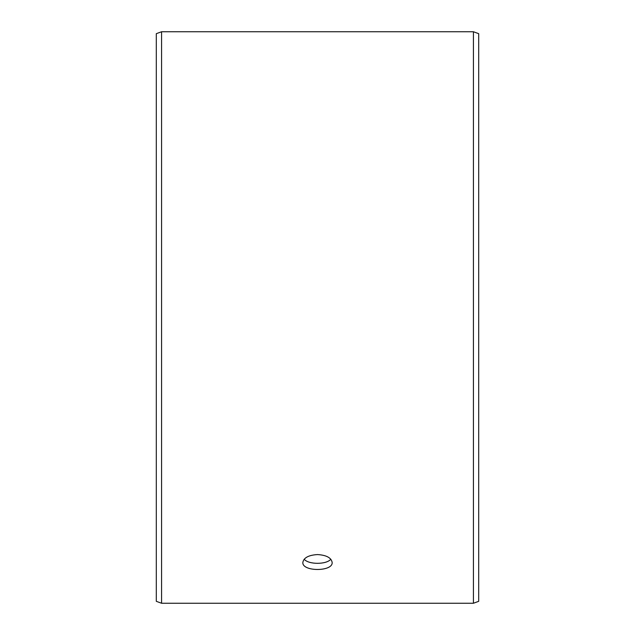 <?xml version="1.0" encoding="UTF-8"?>
<svg xmlns="http://www.w3.org/2000/svg" width="635" height="635" viewBox="0 0 635 635"><rect width="100%" height="100%" fill="white"/><g stroke="black" fill="none" stroke-linecap="round" stroke-linejoin="round"><path stroke-width="0.95" d="M156.305 601.329L156.305 33.671L161.584 31.75L161.584 603.25L156.305 601.329M473.416 31.75L473.416 603.25L478.695 601.329L478.695 33.671L473.416 31.75L161.584 31.75M304.173 559.237C308.618 564.682 326.39 564.674 330.827 559.237M317.5 554.569C326.406 555.125 331.287 557.744 332.153 562.435C333.058 571.825 301.935 571.817 302.847 562.435C303.705 557.744 308.586 555.125 317.5 554.569M473.416 603.25L161.584 603.25"/></g></svg>
